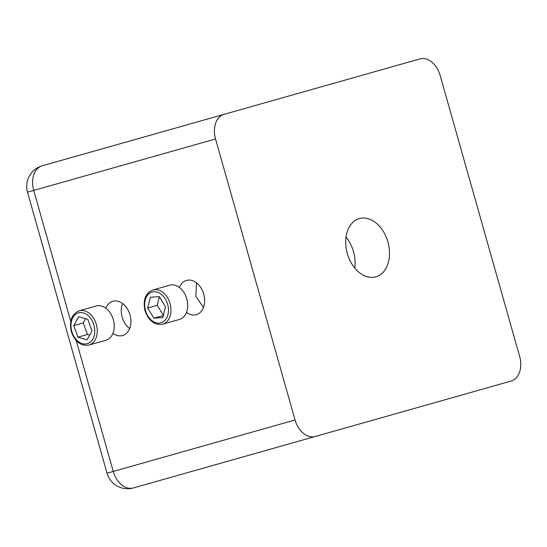 <?xml version="1.0" encoding="UTF-8"?>
<svg xmlns="http://www.w3.org/2000/svg" width="547" height="547" viewBox="0 0 547 547"><rect width="100%" height="100%" fill="white"/><g stroke="black" fill="none" stroke-linecap="round" stroke-linejoin="round"><path stroke-width="0.82" d="M112.928 333.342A17.805 12.766 -105.8 0 0 122.562 335.543A17.805 12.766 -105.8 0 0 130.001 314.935A17.805 12.766 -105.8 0 0 112.867 301.274A17.805 12.766 -105.8 0 0 105.81 308.193M122.528 303.489A17.805 12.766 -105.8 0 0 122.159 317.151A17.805 12.766 -105.8 0 0 129.632 328.597M186.472 312.364A17.805 12.766 -105.8 0 0 196.27 314.689A17.805 12.766 -105.8 0 0 203.71 294.074A17.805 12.766 -105.8 0 0 186.575 280.413A17.805 12.766 -105.8 0 0 179.443 287.531M196.496 282.833L195.86 296.296L203.457 307.428M346.012 237.077A30.276 21.107 -105.8 0 1 353.506 251.688A30.276 21.107 -105.8 0 1 354.784 268.057M387.905 241.952A30.276 21.107 -105.8 0 1 375.837 276.83A30.276 21.107 -105.8 0 1 347.29 253.446A30.276 21.107 -105.8 0 1 359.352 218.568A30.276 21.107 -105.8 0 1 387.905 241.952M76.224 340.576L113.25 471.432L295.065 419.987A21.367 14.899 74.2 0 0 315.216 436.492L511.13 381.054A21.367 14.899 74.2 0 0 519.65 356.432L440.13 75.411A21.367 14.899 74.2 0 0 419.973 58.905L224.058 114.344A21.367 14.899 74.2 0 0 215.545 138.965L33.729 190.411L70.761 321.274M295.065 419.987L215.545 138.965M315.216 436.492L133.406 487.938A21.367 14.899 -105.8 0 1 113.25 471.432L107.027 473.196L27.507 192.175L33.729 190.411A21.367 14.899 -105.8 0 1 42.249 165.796L224.058 114.344M79.212 310.799L96.176 305.999A17.805 12.766 74.2 0 1 113.311 319.653A17.805 12.766 74.2 0 1 105.872 340.268L88.908 345.068A17.805 12.766 74.2 0 0 96.347 324.453A17.805 12.766 74.2 0 0 79.212 310.799C71.739 313.951 69.1 320.863 71.295 331.544C75.021 341.793 80.894 346.299 88.908 345.068M92.005 330.949L87.807 319.38L78.672 316.699L73.729 325.595L77.927 337.164L87.062 339.837L92.005 330.949M85.599 318.73L83.281 322.887L87.479 334.456L89.694 335.106M87.479 334.456L77.927 337.164M83.281 322.887L73.729 325.595M169.645 285.206A17.805 12.766 74.2 0 1 186.78 298.867A17.805 12.766 74.2 0 1 179.341 319.475L162.616 324.207A17.805 12.766 74.2 0 0 170.055 303.599A17.805 12.766 74.2 0 0 152.921 289.937L169.645 285.206M162.821 317.575L165.488 306.778L159.239 296.618L150.322 297.253L147.663 308.043L153.905 318.204L162.821 317.575M163.321 315.544L153.905 318.204M159.334 296.775L157.215 305.342L163.368 315.345M157.215 305.342L147.663 308.043M71.807 331.4A16.027 11.487 74.2 0 1 78.501 312.85A16.027 11.487 74.2 0 1 93.92 325.144A16.027 11.487 74.2 0 1 87.233 343.694A16.027 11.487 74.2 0 1 71.807 331.4M145.516 310.539A16.027 11.487 74.2 0 1 152.21 291.989A16.027 11.487 74.2 0 1 167.628 304.282A16.027 11.487 74.2 0 1 160.934 322.833A16.027 11.487 74.2 0 1 145.516 310.539M107.027 473.196A21.367 21.367 0 0 0 133.406 487.938M42.249 165.796A21.367 21.367 0 0 0 27.507 192.175M152.921 289.937C145.447 293.089 142.808 300.009 144.996 310.689C148.729 320.932 154.603 325.444 162.616 324.207"/></g></svg>
